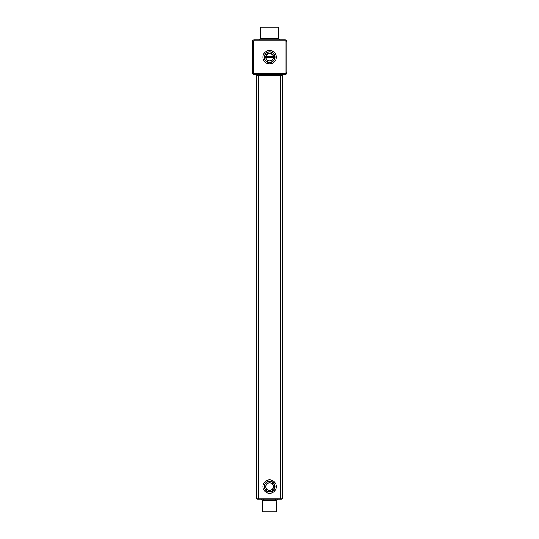 <?xml version="1.0" encoding="UTF-8"?>
<svg xmlns="http://www.w3.org/2000/svg" width="539" height="539" viewBox="0 0 539 539"><rect width="100%" height="100%" fill="white"/><g stroke="black" fill="none" stroke-linecap="round" stroke-linejoin="round"><path stroke-width="0.81" d="M254.085 40.762L254.085 39.899A1.725 1.725 0 0 0 252.353 41.624L252.353 72.698A1.725 1.725 0 0 0 254.085 74.422L285.158 74.422A1.725 1.725 0 0 0 286.883 72.698L286.883 41.624A1.725 1.725 0 0 0 285.158 39.899L254.085 39.899A1.725 1.725 0 0 0 252.353 41.624L253.215 41.624L253.215 72.698A0.862 0.862 0 0 0 254.085 73.56L285.158 73.56A0.862 0.862 0 0 0 286.02 72.698L286.02 41.624A0.862 0.862 0 0 0 285.158 40.762L254.085 40.762A0.862 0.862 0 0 0 253.215 41.624M252.353 70.11L252.353 44.211M252.137 68.709L252.137 54.506M252.117 54.506L252.137 50.181M252.137 49.608L252.137 49.271M252.117 45.579L252.137 46.186M252.117 49.271L252.117 46.186M280.839 74.422L280.839 75.716L282.564 75.716A1.294 1.294 0 0 1 283.858 74.422A1.294 1.294 0 0 0 282.564 75.716A1.294 1.294 0 0 1 283.858 74.422A1.294 1.294 0 0 0 282.564 75.716L282.564 498.238A0.862 0.862 0 0 1 281.702 499.101L257.534 499.101A0.862 0.862 0 0 1 256.672 498.238A0.862 0.862 0 0 0 257.534 499.101L258.397 499.101L258.397 498.238L256.672 498.238A0.862 0.862 0 0 0 257.534 499.101A0.862 0.862 0 0 1 256.672 498.238L256.672 75.716A1.294 1.294 0 0 0 255.378 74.422A1.294 1.294 0 0 1 256.672 75.716A1.294 1.294 0 0 0 255.378 74.422A1.294 1.294 0 0 1 256.672 75.716L258.397 75.716L258.397 74.422M286.02 41.624L286.883 41.624A1.725 1.725 0 0 0 285.158 39.899L285.158 40.762M285.158 73.56L285.158 74.422A1.725 1.725 0 0 0 286.883 72.698A1.725 1.725 0 0 1 285.158 74.422A1.725 1.725 0 0 0 286.883 72.698L286.02 72.698M275.011 57.161A5.397 5.397 0 0 0 266.92 52.492A5.397 5.397 0 0 0 266.92 61.83A5.397 5.397 0 0 0 275.011 57.161M278.744 38.606L278.744 27.166L260.492 27.166L260.492 38.606L278.744 38.606L280.044 39.899M280.839 499.101L280.839 498.238L258.397 498.238L258.397 75.716L280.839 75.716L280.839 498.238L282.564 498.238A0.862 0.862 0 0 1 281.702 499.101M274.796 57.161A5.181 5.181 0 0 0 267.027 52.674A5.181 5.181 0 0 0 267.027 61.648A5.181 5.181 0 0 0 274.796 57.161M260.492 27.166L278.744 27.166M275.011 486.589A5.397 5.397 0 0 0 266.92 481.913A5.397 5.397 0 0 0 266.92 491.258A5.397 5.397 0 0 0 275.011 486.589M269.621 53.26A3.901 3.901 0 0 0 266.239 59.108A3.901 3.901 0 0 0 272.997 59.108A3.901 3.901 0 0 0 269.621 53.26M274.796 486.589A5.181 5.181 0 0 0 267.027 482.102A5.181 5.181 0 0 0 267.027 491.069A5.181 5.181 0 0 0 274.796 486.589M276.844 511.834L262.392 511.834L276.628 512.05L276.844 500.394L278.144 499.101L276.851 500.394L262.392 500.394L261.28 499.101M269.621 53.476A3.685 3.685 0 0 0 266.428 59A3.685 3.685 0 0 0 272.808 59A3.685 3.685 0 0 0 269.621 53.476M269.621 482.688A3.901 3.901 0 0 0 266.239 488.536A3.901 3.901 0 0 0 272.997 488.536A3.901 3.901 0 0 0 269.621 482.688M269.621 482.904A3.685 3.685 0 0 0 266.428 488.428A3.685 3.685 0 0 0 272.808 488.428A3.685 3.685 0 0 0 269.621 482.904M273.28 56.73L265.963 56.73M273.28 57.592L265.963 57.592M253.215 72.698L252.353 72.698A1.725 1.725 0 0 0 254.085 74.422L254.085 73.56L258.397 73.56M269.621 63.851A6.69 6.69 0 0 0 275.409 53.819A6.69 6.69 0 0 0 263.827 53.819A6.69 6.69 0 0 0 269.621 63.851M282.564 75.716A1.294 1.294 0 0 1 283.858 74.422A1.294 1.294 0 0 0 282.564 75.716M286.883 41.624A1.725 1.725 0 0 0 285.158 39.899M269.621 493.279A6.69 6.69 0 0 0 275.409 483.24A6.69 6.69 0 0 0 263.827 483.24A6.69 6.69 0 0 0 269.621 493.279M260.492 38.606L259.198 39.899L260.492 38.606M262.392 511.834L262.392 500.394L261.092 499.101M263.686 499.101L263.686 500.394M275.55 499.101L275.55 500.394"/></g></svg>
